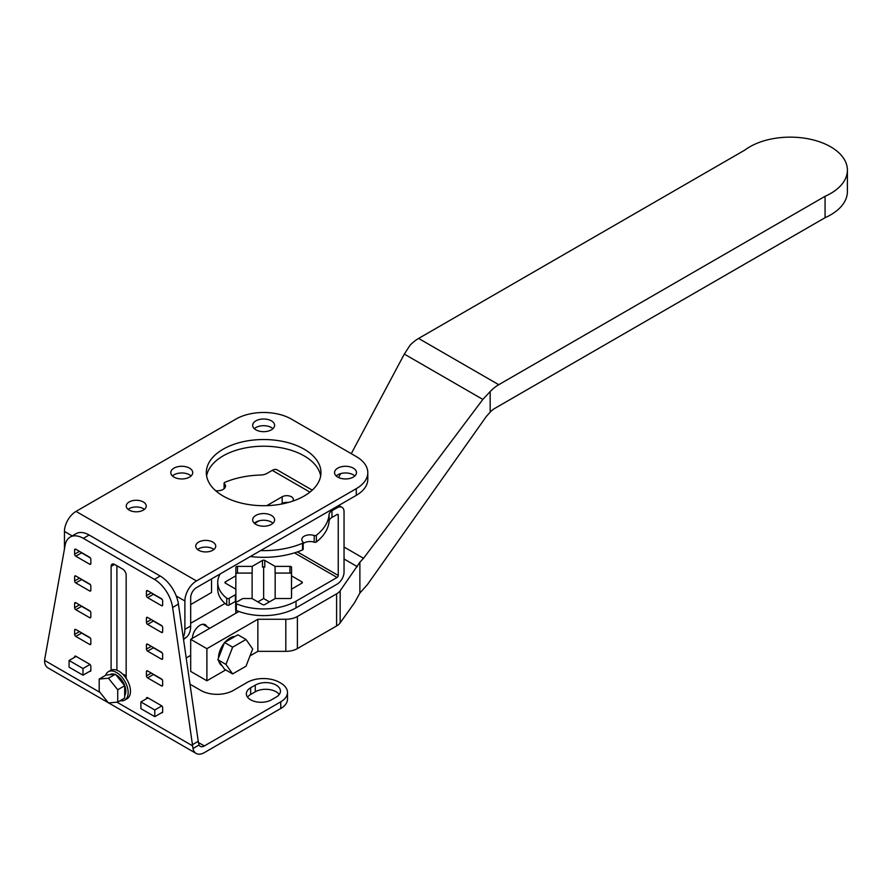 <?xml version="1.0" encoding="UTF-8"?>
<svg xmlns="http://www.w3.org/2000/svg" width="892" height="892" viewBox="0 0 892 892"><rect width="100%" height="100%" fill="white"/><g stroke="black" fill="none" stroke-linecap="round" stroke-linejoin="round"><path stroke-width="1.34" d="M152.677 673.861A1.639 0.948 -120 0 0 153.379 674.53L162.177 679.615M161.485 685.903L147.593 677.875A1.639 0.948 60 0 1 146.433 675.868L146.433 671.598A1.639 0.948 60 0 1 146.767 670.84A1.639 0.948 60 0 1 147.593 670.929L161.485 678.946A1.639 0.948 60 0 1 162.645 680.953L162.645 685.234A1.639 0.948 60 0 1 162.299 685.981A1.639 0.948 60 0 1 161.485 685.903L162.645 685.234M116.941 702.171L192.605 745.857A26.203 15.131 -120 0 0 192.449 744.642L172.624 607.463A26.203 15.131 -120 0 0 154.394 579.376L83.324 538.344A26.203 15.131 -120 0 0 70.223 537.051L76.021 533.706A26.203 15.131 60 0 1 89.122 535.01L160.192 576.031A26.203 15.131 60 0 1 178.422 604.118L198.247 741.297A26.203 15.131 60 0 1 198.392 742.512L199.039 745.01A8.184 4.728 -60 0 0 200.243 746.348A8.184 4.728 -60 0 0 204.335 745.946L198.392 742.512M152.677 593.637A1.639 0.948 -120 0 0 153.379 594.306L162.177 599.379M116.897 565.751L116.897 670.249M80.882 578.93A1.639 0.948 -120 0 0 81.573 579.588L90.382 584.673M152.677 620.375A1.639 0.948 -120 0 0 153.379 621.044L162.177 626.128M80.882 605.668A1.639 0.948 -120 0 0 81.573 606.337L90.382 611.421M152.677 647.124A1.639 0.948 -120 0 0 153.379 647.793L162.177 652.877M80.882 632.417A1.639 0.948 -120 0 0 81.573 633.086L90.382 638.159M80.882 552.181A1.639 0.948 -120 0 0 81.573 552.85L90.382 557.935M192.605 745.857L192.995 748.499A16.379 9.455 120 0 0 196.14 753.439A16.379 9.455 120 0 0 204.335 752.625L280.768 708.504L280.768 701.814L204.335 745.946M70.223 537.051A26.203 15.131 -120 0 0 65.116 545.291L44.834 658.597A26.203 15.131 -120 0 0 44.6 660.403L99.971 692.382M162.645 604.999A1.639 0.948 60 0 1 162.299 605.746A1.639 0.948 60 0 1 161.485 605.668L147.593 597.64A1.639 0.948 60 0 1 146.433 595.644L146.433 591.363A1.639 0.948 60 0 1 146.767 590.615A1.639 0.948 60 0 1 147.593 590.694L161.485 598.71A1.639 0.948 60 0 1 162.645 600.717L162.645 604.999L161.485 605.668M126.162 678.366L126.162 575.117A4.917 2.832 60 0 0 122.683 569.096L114.577 564.413A4.917 2.832 60 0 0 112.124 564.168A4.917 2.832 60 0 0 111.11 566.42L114.577 564.413M111.11 670.16L111.11 566.42M90.839 590.292A1.639 0.948 60 0 1 90.505 591.039A1.639 0.948 60 0 1 89.679 590.961L75.787 582.933A1.639 0.948 60 0 1 74.627 580.926L74.627 576.656A1.639 0.948 60 0 1 74.973 575.898A1.639 0.948 60 0 1 75.787 575.987L89.679 584.004A1.639 0.948 60 0 1 90.839 586.011L90.839 590.292L89.679 590.961M162.645 631.748A1.639 0.948 60 0 1 162.299 632.495A1.639 0.948 60 0 1 161.485 632.417L147.593 624.389A1.639 0.948 60 0 1 146.433 622.382L146.433 618.1A1.639 0.948 60 0 1 146.767 617.353A1.639 0.948 60 0 1 147.593 617.431L161.485 625.459A1.639 0.948 60 0 1 162.645 627.466L162.645 631.748L161.485 632.417M90.839 617.03A1.639 0.948 60 0 1 90.505 617.788A1.639 0.948 60 0 1 89.679 617.699L75.787 609.682A1.639 0.948 60 0 1 74.627 607.675L74.627 603.393A1.639 0.948 60 0 1 74.973 602.646A1.639 0.948 60 0 1 75.787 602.724L89.679 610.752A1.639 0.948 60 0 1 90.839 612.759L90.839 617.03L89.679 617.699M162.645 658.486A1.639 0.948 60 0 1 162.299 659.244A1.639 0.948 60 0 1 161.485 659.155L147.593 651.138A1.639 0.948 60 0 1 146.433 649.131L146.433 644.849A1.639 0.948 60 0 1 146.767 644.102A1.639 0.948 60 0 1 147.593 644.18L161.485 652.208A1.639 0.948 60 0 1 162.645 654.204L162.645 658.486L161.485 659.155M90.839 643.779A1.639 0.948 60 0 1 90.505 644.526A1.639 0.948 60 0 1 89.679 644.448L75.787 636.42A1.639 0.948 60 0 1 74.627 634.424L74.627 630.142A1.639 0.948 60 0 1 74.973 629.395A1.639 0.948 60 0 1 75.787 629.473L89.679 637.49A1.639 0.948 60 0 1 90.839 639.497L90.839 643.779L89.679 644.448M74.627 657.293L74.627 656.88A1.639 0.948 60 0 1 74.973 656.133A1.639 0.948 60 0 1 75.787 656.211L89.679 664.239A1.639 0.948 60 0 1 90.839 666.246L90.839 670.528A1.639 0.948 60 0 1 90.505 671.275A1.639 0.948 60 0 1 89.813 671.263M146.433 698.748L146.433 698.336A1.639 0.948 60 0 1 146.767 697.589A1.639 0.948 60 0 1 147.593 697.667L161.485 705.695A1.639 0.948 60 0 1 162.645 707.702L162.645 711.972A1.639 0.948 60 0 1 162.299 712.73A1.639 0.948 60 0 1 161.619 712.719M90.839 563.543A1.639 0.948 60 0 1 90.505 564.302A1.639 0.948 60 0 1 89.679 564.212L75.787 556.195A1.639 0.948 60 0 1 74.627 554.188L74.627 549.907A1.639 0.948 60 0 1 74.973 549.16A1.639 0.948 60 0 1 75.787 549.238L89.679 557.266A1.639 0.948 60 0 1 90.839 559.273L90.839 563.543L89.679 564.212M108.289 702.718L47.912 667.863A16.379 9.455 -60 0 1 44.645 662.277L44.6 660.403M280.768 701.814A22.924 13.235 0 0 0 287.48 692.46L287.48 699.138A22.924 13.235 180 0 1 280.768 708.504M279.263 694.455A14.74 8.507 0 0 0 255.29 691.779L250.652 694.455A14.74 8.507 0 0 0 247.519 697.131M287.48 692.46A22.924 13.235 0 0 0 280.768 683.094L279.609 682.425A22.924 13.235 0 0 0 247.184 682.425L233.28 690.453A22.924 13.235 180 0 1 200.856 690.453L189.985 684.175M255.29 691.779L255.29 685.101A14.74 8.507 180 0 1 271.346 683.25A14.74 8.507 180 0 1 280.445 691.11A14.74 8.507 180 0 1 276.13 697.131L271.502 699.807A14.74 8.507 180 0 1 255.435 701.647A14.74 8.507 180 0 1 246.337 693.786A14.74 8.507 180 0 1 250.652 687.765L250.652 694.455M255.29 685.101L250.652 687.765M108.378 671.721L110.697 670.383A16.379 9.455 60 0 1 123.319 674.765A16.379 9.455 60 0 1 130.466 691.255A16.379 9.455 60 0 1 127.077 698.748L124.757 700.086A16.379 9.455 -120 0 0 128.147 692.582A16.379 9.455 -120 0 0 121 676.103A16.379 9.455 -120 0 0 108.378 671.721A16.379 9.455 -120 0 0 105.568 675.378M120.175 700.688A16.379 9.455 -120 0 0 124.757 700.086M115.927 674.865A13.101 7.56 60 0 1 125.828 691.244A13.101 7.56 60 0 1 124.679 695.749M109.727 674.72L110.017 674.553A13.101 7.56 60 0 1 114.533 674.296M122.873 674.319A7.627 4.404 60 0 1 124.679 674.999A7.627 4.404 60 0 1 126.162 676.103M64.458 548.97L64.458 531.454A16.379 9.455 -60 0 1 76.032 511.395L235.845 419.128A39.304 22.69 0 0 1 291.439 419.128L356.287 456.57A39.304 22.69 0 0 1 367.794 472.615L367.794 479.305A39.304 22.69 180 0 1 356.287 495.35L196.474 587.616A8.184 4.728 -60 0 0 190.687 597.64L190.687 625.994A26.203 15.131 60 0 1 186.383 637.222L183.529 639.519M183.206 637.278A26.203 15.131 -120 0 0 184.889 629.339L190.687 625.994M367.794 472.615A39.304 22.69 0 0 1 356.287 488.66L196.474 580.926A16.379 9.455 120 0 0 184.889 600.985L184.889 629.339M223.111 496.019A57.322 33.093 180 0 1 206.32 472.615A57.322 33.093 180 0 1 241.71 442.042A57.322 33.093 180 0 1 304.172 449.211A57.322 33.093 180 0 1 320.964 472.615A57.322 33.093 180 0 1 285.574 503.188A57.322 33.093 180 0 1 223.111 496.019M129.195 510.124A9.99 5.765 180 0 1 126.263 506.043A9.99 5.765 180 0 1 132.429 500.713A9.99 5.765 180 0 1 143.322 501.973A9.99 5.765 180 0 1 146.243 506.043A9.99 5.765 180 0 1 140.077 511.372A9.99 5.765 180 0 1 129.195 510.124M198.671 550.241A9.99 5.765 180 0 1 195.749 546.16A9.99 5.765 180 0 1 201.915 540.831A9.99 5.765 180 0 1 212.809 542.08A9.99 5.765 180 0 1 215.73 546.16A9.99 5.765 180 0 1 209.564 551.49A9.99 5.765 180 0 1 198.671 550.241M255.881 429.821A10.972 6.333 180 0 1 252.67 425.339A10.972 6.333 180 0 1 259.438 419.485A10.972 6.333 180 0 1 271.402 420.857A10.972 6.333 180 0 1 274.613 425.339A10.972 6.333 180 0 1 267.845 431.193A10.972 6.333 180 0 1 255.881 429.821M337.767 477.097A10.972 6.333 180 0 1 334.556 472.615A10.972 6.333 180 0 1 341.335 466.761A10.972 6.333 180 0 1 353.288 468.133A10.972 6.333 180 0 1 356.499 472.615A10.972 6.333 180 0 1 349.731 478.469A10.972 6.333 180 0 1 337.767 477.097M255.881 524.373A10.972 6.333 180 0 1 252.67 519.891A10.972 6.333 180 0 1 259.438 514.037A10.972 6.333 180 0 1 271.402 515.42A10.972 6.333 180 0 1 274.613 519.891A10.972 6.333 180 0 1 267.845 525.745A10.972 6.333 180 0 1 255.881 524.373M173.996 477.097A10.972 6.333 180 0 1 170.785 472.615A10.972 6.333 180 0 1 177.553 466.761A10.972 6.333 180 0 1 189.517 468.133A10.972 6.333 180 0 1 192.728 472.615A10.972 6.333 180 0 1 185.96 478.469A10.972 6.333 180 0 1 173.996 477.097M90.839 670.673L82.989 675.199L69.085 667.183L69.085 660.493L76.143 656.423M90.003 664.473L82.989 668.521L82.989 675.199M82.989 668.521L69.085 660.493M162.634 712.128L154.784 716.655L154.784 709.976L140.891 701.948L147.949 697.878M161.798 705.918L154.784 709.976M154.784 716.655L140.891 708.638L140.891 701.948M320.674 475.96A57.322 33.093 0 0 0 304.172 455.901A57.322 33.093 0 0 0 244.408 448.13A57.322 33.093 0 0 0 206.609 475.96M144.393 509.388A9.99 5.765 0 0 0 143.322 508.652A9.99 5.765 0 0 0 128.114 509.388M213.879 549.505A9.99 5.765 0 0 0 212.809 548.77A9.99 5.765 0 0 0 197.6 549.505M272.963 428.684A10.972 6.333 0 0 0 271.402 427.547A10.972 6.333 0 0 0 254.32 428.684M354.849 475.96A10.972 6.333 0 0 0 353.288 474.823A10.972 6.333 0 0 0 336.206 475.96M272.963 523.236A10.972 6.333 0 0 0 271.402 522.099A10.972 6.333 0 0 0 254.32 523.236M191.078 475.96A10.972 6.333 0 0 0 189.517 474.823A10.972 6.333 0 0 0 172.435 475.96M108.456 678.232L99.202 679.057L106.148 675.043L115.403 674.218L124.668 685.736L117.722 689.75L108.456 678.232L115.403 674.218M99.202 679.057L99.202 691.412L108.467 702.941L117.722 702.104L124.679 698.09L124.668 685.736M117.722 702.104L117.722 689.75M235.834 600.985L235.822 602.568M235.822 610.072L235.811 613.261M235.878 594.072L235.878 600.762A1.639 0.948 180 0 1 235.399 601.431L229.211 604.999A1.639 0.948 180 0 1 226.735 604.899A45.86 26.47 180 0 1 225.007 603.449A45.86 26.47 180 0 1 217.737 589.144L217.737 582.465A45.86 26.47 0 0 0 226.735 598.209A1.639 0.948 0 0 0 229.211 598.309L235.399 594.741A1.639 0.948 0 0 0 235.878 594.072L235.878 589.199L225.42 583.167A1.639 0.948 180 0 1 224.94 582.498A1.639 0.948 180 0 1 225.42 581.829L225.42 583.167M220.19 573.924A45.86 26.47 0 0 0 217.737 582.465M338.782 505.452L342.004 507.314A9.823 5.675 120 0 1 344.044 511.818L344.044 572.129A9.823 5.675 120 0 1 337.098 584.16L296.021 607.865A45.86 26.47 180 0 1 238.933 611.466A45.86 26.47 180 0 1 236.324 610.429A1.639 0.948 180 0 1 235.666 609.671L235.666 602.981A1.639 0.948 0 0 0 236.324 603.75A45.86 26.47 0 0 0 296.021 601.186L337.098 577.47L294.483 552.873M225.698 669.925L206.899 680.774L190.687 671.408L190.687 639.319L238.933 611.466M190.687 639.319L206.899 648.674L257.855 619.26L285.808 619.26A16.379 9.455 0 0 0 297.393 616.495L336.607 593.849A16.379 9.455 0 0 0 340.164 590.772L359.877 562.216L359.877 593.068L367.404 584.628L486.396 416.374L490.165 412.149L490.165 391.566L482.84 399.415L404.321 354.091L410.019 345.304A32.759 18.91 -60 0 1 418.604 338.436L498.751 384.708A32.759 18.91 120 0 0 490.165 391.566M211.527 592.511L211.527 578.919L211.527 592.511L190.687 604.553M190.687 623.274L225.007 603.449M260.587 550.598A65.506 37.821 0 0 0 302.522 543.261A1.639 0.948 0 0 0 303.191 542.492A1.639 0.948 0 0 0 302.957 542.001A8.184 4.728 180 0 1 301.775 539.56A8.184 4.728 180 0 1 305.945 535.445A8.184 4.728 180 0 1 314.196 535.512A1.639 0.948 0 0 0 316.359 535.267A65.506 37.821 0 0 0 329.081 514.528L329.081 521.218A9.823 5.675 0 0 1 331.958 517.46L337.098 514.494A1.639 0.948 -60 0 1 337.912 514.405A1.639 0.948 -60 0 1 338.246 515.163L338.246 575.463A1.639 0.948 -60 0 1 337.098 577.47M342.004 507.314A9.823 5.675 120 0 0 337.098 507.804L331.958 510.77A9.823 5.675 180 0 0 329.081 514.528M242.312 598.777L236.146 602.312A1.639 0.948 0 0 0 235.666 602.981M301.853 583.156L301.853 581.829A1.639 0.948 180 0 1 302.332 582.498A1.639 0.948 180 0 1 301.853 583.167L292.041 588.832A1.639 0.948 0 0 0 291.561 589.489L291.561 597.573A1.639 0.948 180 0 1 289.922 598.521L275.249 598.521L264.79 604.553A1.639 0.948 180 0 1 262.471 604.553L252.012 598.521L243.505 598.521A1.639 0.948 0 0 0 242.345 598.8M359.877 593.068L354.525 602.758L340.164 622.861A16.379 9.455 180 0 1 336.607 625.95L297.393 648.584A16.379 9.455 180 0 1 285.808 651.35L257.855 651.35L250.016 655.876M186.194 657.95L190.687 655.364M257.844 601.888L263.642 598.532L269.429 601.877M344.044 547.03L363.546 558.292L359.877 562.216M404.321 354.091L351.27 453.671M340.644 473.63L338.57 477.521M363.546 558.292L482.84 399.415M498.751 384.708L825.067 196.307A57.155 32.993 0 0 0 847.4 170.138A57.155 32.993 0 0 0 808.631 138.896A57.155 32.993 0 0 0 744.92 150.034L418.604 338.436M490.165 412.149A16.379 9.455 -60 0 1 494.748 408.413L825.067 217.704L825.067 196.307M847.4 170.138L847.4 191.535A57.155 32.993 180 0 1 825.067 217.704M192.427 638.315A10.648 6.144 -60 0 1 197.065 627.6A10.648 6.144 -60 0 1 205.272 624.746A10.648 6.144 -60 0 1 206.911 626.641M206.899 648.674L206.899 680.774M257.855 619.26L257.855 651.35M221.952 665.588L221.874 665.532A16.379 9.455 -60 0 1 218.841 661.162M218.484 658.106A16.379 9.455 -60 0 1 218.484 658.04A16.379 9.455 -60 0 1 224.327 643.043M225.007 642.24A16.379 9.455 -60 0 1 235.12 636.397M232.634 673.928L246.002 666.212L252.692 648.986L246.002 639.475L232.634 647.191L225.955 664.417L232.634 673.928L224.528 669.245L217.849 659.745L224.528 642.508L232.634 647.191M225.955 664.417L217.849 659.745M224.528 642.508L237.896 634.792L246.002 639.475M235.8 589.155L235.878 575.786L225.42 581.829M301.853 581.829L291.561 575.886L291.561 567.312A1.639 0.948 180 0 0 289.922 566.375L275.082 566.375L264.79 560.432A1.639 0.948 180 0 0 262.471 560.432L252.18 566.375L252.18 573.054L237.027 573.099L235.845 574.002M235.878 575.786L235.878 567.312A1.639 0.948 180 0 1 237.506 566.375L237.506 573.077L252.113 573.099L252.113 598.577M237.506 566.375L252.18 566.375M215.641 490.7A8.184 4.728 180 0 0 225.509 486.073A8.184 4.728 180 0 0 224.327 483.631A1.639 0.948 0 0 1 224.093 483.141A1.639 0.948 0 0 1 224.762 482.382A65.506 37.821 0 0 1 260.531 475.035A9.823 5.675 180 0 0 267.009 473.384L272.238 470.363A9.823 5.675 -60 0 1 277.156 469.872L312.267 490.143M254.532 523.426L259.026 520.839M288.406 502.464A6.556 3.78 0 0 0 282.173 503.456L282.173 496.777A6.556 3.78 180 0 1 289.309 495.952A6.556 3.78 180 0 1 293.357 499.442A6.556 3.78 180 0 1 292.643 501.159M282.173 496.777L266.775 505.664M329.081 521.218A65.506 37.821 180 0 1 316.359 541.957A1.639 0.948 180 0 1 314.196 542.202A8.184 4.728 0 0 0 303.191 543.596M302.957 548.692A1.639 0.948 180 0 1 303.191 549.182A1.639 0.948 180 0 1 302.522 549.94A65.506 37.821 180 0 1 250.306 556.53M282.173 503.456L280.935 504.17M291.561 595.789L291.561 589.489M291.483 597.852L291.483 573.723A1.639 0.948 0 0 0 290.402 573.099L275.093 573.054L289.922 573.077L289.922 566.375M291.561 567.312L291.528 574.002M291.561 582.565L291.561 575.886M275.171 598.565L275.171 573.099M263.642 598.532L263.642 566.844M264.79 560.432L264.79 567.111A1.639 0.948 0 0 0 262.471 567.111L262.471 560.432M275.082 566.375L275.093 573.054M147.593 677.875L153.379 674.53M192.995 748.499L199.039 745.01M192.449 744.642L198.247 741.297M89.122 535.01L83.324 538.344M154.394 579.376L160.192 576.031M172.624 607.463L178.422 604.118M147.593 590.694L146.433 591.363M146.433 595.644L151.294 592.834M147.593 597.64L153.379 594.306M75.787 575.987L74.627 576.656M74.627 580.926L79.488 578.127M81.573 579.588L75.787 582.933M147.593 617.431L146.433 618.1M146.433 622.382L151.294 619.572M147.593 624.389L153.379 621.044M74.627 603.393L75.787 602.724M74.627 607.675L79.488 604.865M81.573 606.337L75.787 609.682M147.593 644.18L146.433 644.849M146.433 649.131L151.294 646.321M147.593 651.138L153.379 647.793M74.627 630.142L75.787 629.473M74.627 634.424L79.488 631.614M81.573 633.086L75.787 636.42M147.593 670.929L146.433 671.598M146.433 675.868L151.294 673.07M74.627 656.88L75.787 656.211M147.593 697.667L146.433 698.336M74.627 549.907L75.787 549.238M74.627 554.188L79.488 551.379M81.573 552.85L75.787 556.195M64.458 531.454L72.185 535.914M176.226 595.99L184.889 600.985M81.83 633.086L90.17 637.903M152.911 674.118L161.965 679.347M356.287 488.66L356.287 495.35M196.474 580.926L76.032 511.395M183.451 638.917L186.383 637.222M235.399 594.741L235.399 601.431M229.211 604.999L229.211 598.309M226.735 598.209L226.735 604.899M344.044 558.983L357.369 566.676M296.021 607.865L296.021 601.186M331.958 517.46L331.958 510.77M236.324 603.75L236.324 610.429M340.164 622.861L340.164 590.772M285.808 651.35L285.808 619.26M297.393 648.584L297.393 616.495M336.607 593.849L336.607 625.95M338.246 575.463L297.437 551.903M272.238 470.363L309.937 492.128M335.905 507.113L337.098 507.804M314.196 535.512L314.196 542.202M316.359 535.267L316.359 541.957M337.098 514.494L338.246 515.163M224.327 483.631L224.327 488.515M302.522 543.261L302.522 549.94M196.14 753.439L108.634 702.918M202.819 624.277L209.776 628.291M224.093 483.141L224.093 488.727M303.191 542.492L303.191 549.182"/></g></svg>
